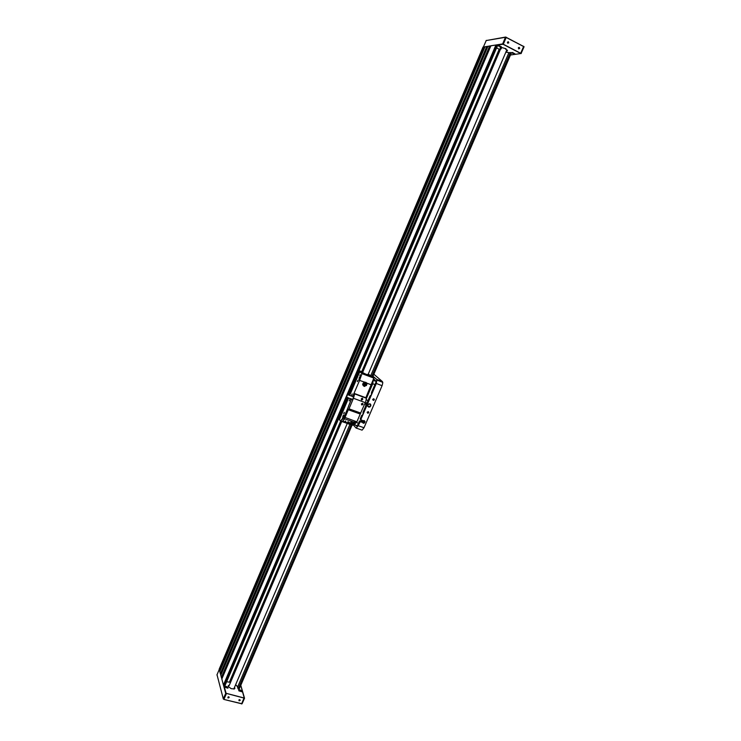 <?xml version="1.0" encoding="UTF-8"?>
<svg xmlns="http://www.w3.org/2000/svg" width="741" height="741" viewBox="0 0 741 741"><rect width="100%" height="100%" fill="white"/><g stroke="black" fill="none" stroke-linecap="round" stroke-linejoin="round"><path stroke-width="1.11" d="M505.825 52.213L511.364 52.907L372.621 377.058M483.03 47.137L484.503 47.267L220.105 670.299L219.41 670.04L483.771 46.933M346.918 397.25L224.171 685.592L223.449 685.082L221.8 678.941L490.931 45.785L495.886 44.988L497.489 45.747L348.687 395.073M496.507 47.739L500.184 49.888M226.524 681.757L230.507 682.368M235.629 684.712L237.287 686.435L238.13 688.973L351.104 424.862M352.031 425.195L239.056 689.297L238.13 688.973M347.649 397.519L225.014 685.592L224.477 685.666L347.233 397.371M483.067 47.053L219.253 669.012M239.806 699.56L238.889 699.986L239.084 700.736L240.177 700.412L239.806 699.56M228.765 696.735L227.839 697.161L228.033 697.911L229.136 697.587L228.765 696.735M241.899 703.894L223.856 699.43L242.048 703.718M223.838 685.462L226.107 693.289L244.289 697.985L240.723 685.193M240.14 689.964L238.778 690.084L238.972 690.89L242.011 691.788L241.788 690.844L240.14 689.964M226.116 686.333L224.718 686.453L224.912 687.259L227.969 688.157L227.756 687.213L226.116 686.333M229.321 685.147L228.404 685.545L228.441 686.638L231.238 688.639L234.295 688.945L234.851 688.315L234.499 687.361M217.03 674.764L223.282 698.976L223.949 699.365L226.385 693.659L225.653 693.141L223.532 685.221M240.742 685.147L244.521 698.179L226.422 693.419M510.354 55.038L520.858 53.509L503.009 44.238L496.433 45.118M512.698 53.343L515.217 53.973L512.605 52.509L511.67 52.546L512.698 53.343M498.869 46.192L501.379 46.813L498.424 45.257L497.822 45.377L498.869 46.192M507.02 50.907L507.511 50.508L505.455 48.962L505.983 48.767L501.259 47.433L500.147 47.526L500.342 48.063M518.654 48.897L519.682 48.313L519.126 47.359L518.32 47.822L518.654 48.897M507.78 43.237L508.761 42.821L508.243 41.691L507.39 42.293L507.78 43.237M521.155 53.445L524.026 46.776L505.76 37.217L486.05 40.533L505.658 37.05L523.896 46.618M483.308 47.007L502.657 43.886L521.164 53.537M501.703 47.526L501.111 48.925L499.897 49.11L500.629 47.378M234.295 687.843L234.508 688.278M376.734 379.429L382.486 381.606L382.773 383.153L382.078 385.681L376.308 383.495L376.882 379.614L372.955 376.141M352.864 424.528L356.18 428.066L358.218 425.705L363.988 427.789L362.08 430.141L356.347 428.066M361.219 421.536L363.655 422.87L364.535 421.397L362.942 420.749L364.257 420.629L365.017 421.629L364.572 422.889L363.303 423.306L362.608 422.416M367.703 404.827L367.693 406.179L368.666 407.05L369.87 406.957L370.889 405.809L370.685 404.354L369.787 403.743L367.703 404.827M367.286 412.126L367.758 413.228L368.879 412.617L368.333 411.588L367.286 412.126M372.806 399.251L373.297 400.362L374.4 399.742L373.844 398.714L372.806 399.251M355.606 425.204L356.986 426.27L359.644 420.962L360.311 421.648L358.218 425.705M376.308 383.495L360.811 419.647L362.942 420.749M360.811 419.841L360.191 418.943L361.645 415.553L362.97 414.46L363.136 412.079L370.046 395.944L371.38 394.842L371.547 392.461L376.039 381.967L376.104 381.087L373.621 378.92M363.942 420.823L363.775 421.87L362.553 422.092M374.64 379.809L373.946 379.966M369.324 406.902L367.731 405.707L368.24 404.308L369.277 403.854L370.759 405.105L369.324 406.902M369.037 406.911L367.925 406.559M370.389 404.04L370.759 405.142M365.776 405.92L365.795 403.632L367.48 401.946L365.795 403.632L365.776 405.92M366.1 405.17L367.156 402.696L366.1 405.17M353.577 423.871L354.578 424.612L356.152 422.361L358.385 423.167M374.909 384.607L372.677 383.764L373.288 379.957M374.761 380.281L373.353 379.744M373.89 379.994L373.399 380.429M365.702 382.754L364.85 382.106M362.664 384.486L363.21 385.181M365.341 384.357L364.535 383.301L363.979 384.598L365.341 384.357L363.961 384.431L364.785 384.32L364.933 383.458M364.322 382.199L362.673 384.199L364.035 386.311L366.415 385.552L366.925 384.329L366.499 382.838L359.533 380.392L361.988 373.631L359.802 371.686L349.687 395.435M351.253 399.538L348.64 405.864M361.812 404.03L362.562 404.262L361.84 403.975M361.895 404.429L362.599 404.225L362.071 403.752L361.904 404.438L362.562 404.253L361.969 404.401M361.978 404.66L362.655 404.438L362.432 403.604L361.756 403.826L361.978 404.66M362.803 403.484L362.692 404.716L361.552 404.734M362.062 398.751L361.589 399.186M366.276 374.844L360.589 371.834L362.858 371.973M368.249 374.27L370.352 375.798L366.276 374.816M365.906 397.769L373.862 378.132L371.602 376.169L368.907 375.761M361.617 399.343L362.21 398.732M361.525 398.945L362.275 399.177L361.552 398.89M368.258 374.242L370.444 375.919L366.156 374.798L360.33 371.704L362.868 371.945M362.247 372.427L366.313 374.437L368.129 374.557M361.756 399.436L362.127 398.677L361.756 399.436M342.851 421.027L344.88 422.018M344.963 422.046L347.835 422.889L347.742 422.268M344.797 422.203L342.666 421.212M349.057 422.314L347.983 421.722L349.039 422.351M350.113 423.519L348.594 423.593L349.159 422.435L350.113 423.519L348.64 423.5M348.557 423.481L347.603 423.435M347.918 421.87L348.974 422.509M349.104 422.602L349.937 423.389L349.557 423.713M361.691 399.575L362.368 399.353L362.145 398.519L361.469 398.741L361.691 399.575M345.25 422.574L344.621 422.25M345.501 422.666L344.871 422.24L345.788 421.203L344.787 422.222L345.408 420.971M369.129 375.817L371.204 375.956L368.296 374.159M362.905 371.852L359.737 371L360.006 371.713L368.101 375.65L359.802 371.686M345.389 422.565L348.372 423.843M347.538 423.333L345.843 422.787M342.537 421.323L344.602 422.287L342.611 421.268M348.529 423.546L347.529 423.389M341.027 421.527L342.509 421.342L344.435 418.721L348.316 409.736L347.566 408.93L343.713 417.896L341.36 419.878L341.027 421.527M362.497 398.371L362.506 399.529L361.358 399.723M359.839 371.695L359.468 371.046M343.648 421.99L342.425 421.416M344.398 422.268L342.481 421.37M347.686 423.426L350.132 423.481M348.483 423.741L350.91 423.75L348.02 421.638M349.187 422.389L350.706 424.037M350.354 424.102L349.669 424.056M339.795 418.656L339.035 418.822L339.434 419.499M353.818 423.787L352.466 425.028L353.818 423.787M346.075 397.204L347.186 395.907L347.233 394.24L346.075 397.204M361.738 400.01L362.812 399.306L362.136 398.176L361.191 398.954L362.016 400.057M357.57 381.504L358.005 380.429M344.685 418.822L344.13 419.258M349.771 399.732L349.372 400.825M344.306 412.552L343.907 413.645M344.426 419.119L343.657 420.017M349.113 423.963L350.882 423.926M355.884 421.407L352.355 425.13L347.714 423.463M351.234 421.388L350.697 422.676L351.234 421.388M353.438 421.99L352.79 422.398L352.614 421.694M346.501 397.102L352.383 399.538M348.326 409.736L347.529 408.893L351.215 399.705L351.577 399.149L352.345 399.556L353.105 398.454L353.494 396.657L352.948 395.926L354.05 393.351L365.878 397.741L366.434 398.278L365.711 401.696L360.191 414.071L348.326 409.736L348.974 408.8L360.848 413.145M361.858 404.938L362.942 404.512L362.636 403.363L361.432 403.817L361.858 404.938M354.05 393.351L354.541 394.425L353.457 398.288L365.332 402.678M348.752 406.04L343.518 418.072L340.841 420.795M357.394 381.578L357.949 380.272L357.394 381.578M360.33 376.623L360.228 378.308L359.061 379.901L359.209 377.762L360.33 376.623M352.114 393.971L351.567 395.259L352.114 393.971M342.814 416.229L343.676 415.053L344.019 415.951L342.499 418.674L342.963 416.285M351.345 398.89L350.725 399.232L350.576 398.602M351.567 396.139L352.068 395.981M349.168 400.881L349.724 399.584L349.168 400.881M343.704 413.7L344.259 412.404L343.704 413.7M360.358 374.631L359.848 375.946L360.358 374.631M353.837 423.602L352.475 425.362L348.381 423.889M355.828 421.536L354.661 423.38L353.716 423.565M353.772 422.453L353.235 423.593L350.65 422.546M355.624 421.314L354.874 421.231L354.309 422.305L354.856 421.036M354.735 421.546L355.421 421.796L354.55 422.963L352.623 422.037M363.044 385.598L365.35 385.505M366.054 384.764L365.989 382.393M349.159 422.426L348.826 423.12M367.842 400.881L366.851 399.927M234.388 687.629L234.73 688.63M228.247 685.86L229.21 685.416M229.191 685.462L228.311 685.675M234.656 688.083L234.369 687.676M364.007 385.505L365.822 384.903L366.073 383.606L365.22 382.662L363.924 382.791L363.136 383.894L364.007 385.505M363.868 385.644L362.96 384.746L363.016 383.412L363.988 382.458L365.387 382.486L366.249 383.643L366.054 384.774L363.868 385.644M350.817 423.796L351.327 422.787M359.116 379.448L360.154 377.021L359.19 378.206L359.478 379.661M343.704 416.562L343.565 415.608L343.064 416.09L342.777 418.109L343.704 416.562M343.176 418.156L342.657 418.063M343.546 415.608L344.009 415.988M234.684 688.148L234.36 687.685M364.479 382.152L365.85 382.912L366.202 384.283L364.452 385.755M362.868 404.512L362.933 403.678M362.581 399.418L362.645 398.584M359.681 377.252L360.459 377.123M343.231 415.849L344 415.821M220.392 673.699L219.818 671.531L484.966 46.748L487.448 46.794L221.096 673.958L220.392 673.699L486.717 46.461M221.392 677.413L220.799 675.218L487.93 46.266L490.44 46.322L222.096 677.672L221.392 677.413L489.699 45.988M219.179 669.169L219.41 670.04M483.984 47.007L219.586 670.16M486.93 46.535L220.568 673.828M489.921 46.053L221.568 677.533M221.828 678.886L221.439 677.45M220.827 675.153L220.447 673.736M219.836 671.476L219.466 670.077M219.744 670.207L219.984 671.124M220.725 673.865L220.975 674.801M221.726 677.58L221.976 678.524M490.838 46.007L490.07 46.127M487.837 46.488L487.087 46.609M484.873 46.961L484.142 47.081M506.64 51.787L507.307 50.231M382.486 381.606L373.807 374.159M363.988 427.789L382.078 385.681M359.681 420.981L361.293 421.49M360.311 421.648L362.256 422.351M361.089 420.091L363.044 422.157M361.089 420.073L360.571 421.296M372.677 383.764L366.425 398.362M356.467 421.62L356.152 422.361M365.063 384.107L364.998 383.477M351.336 399.621L351.605 398.982M352.651 396.537L359.533 380.392M353.207 396.185L353.003 396.667M345.741 422.907L347.307 423.472M345.019 417.47L356.893 421.768L360.191 414.071M344.797 422.592L345.501 422.759M342.296 421.509L345.538 422.676M348.974 408.8L353.457 398.288M354.587 393.869L366.434 398.278M342.11 421.62L344.732 422.574M340.619 421.092L339.369 419.665L348.64 397.889M373.862 378.132L361.988 373.631M351.892 399.269L352.234 399.621M344.426 418.73L354.309 422.305M359.848 378.429L359.255 378.79L359.811 377.493L359.848 378.429M359.894 378.225L359.431 378.04M343.342 416.109L343 417.618L343.342 416.109M343.435 416.803L342.972 416.646M223.449 685.082L346.019 397.111M347.233 394.249L495.886 44.988M348.279 394.916L497.091 45.423M496.776 45.266L347.964 394.805M499.119 49.332L361.812 371.482M340.656 421.101L229.423 682.081M508.845 52.667L370.778 375.576M350.4 423.25L350.048 424.056M349.891 424.426L237.583 687.092M351.169 424.704L351.901 423M371.843 376.382L510.401 52.454M352.827 423.333L352.095 425.038M244.493 698.189L242.15 703.672M241.529 703.922L244.095 697.957M223.217 698.846L225.875 693.03M219.271 669.493L216.965 674.921M486.309 40.431L483.373 46.998M502.555 44.136L505.566 37.05M506.251 37.263L503.232 44.34M520.636 53.38L523.655 46.35M374.603 379.883L373.455 379.448M360.191 418.943L360.83 419.61M359.867 421.851L359.237 421.184M373.344 379.79L375.585 380.633M357.255 425.797L354.281 424.723M371.426 384.875L366.665 383.078M497.406 45.627L348.613 395.046M347.566 397.491L224.847 685.703M511.299 52.815L372.584 377.021M352.772 423.315L352.04 425.019M351.975 425.177L238.935 689.371M227.913 697.049L228.163 697.976M238.954 699.884L239.213 700.791M224.764 687.083L225.116 686.259M238.824 690.705L239.167 689.89M241.974 703.894L244.41 698.217M523.961 46.711L521.099 53.389M233.767 689.074L347.242 423.444M347.297 423.315L347.492 422.852M367.953 374.965L506.844 49.823M229.117 685.629L341.62 421.777M362.562 372.658L500.564 49.008M362.692 422.12L363.423 422.889M377.021 380.161L382.782 382.347M367.212 412.487L367.99 413.265M372.742 399.658L373.52 400.399M360.209 421.629L359.58 420.962M376.159 381.476L373.39 380.429M347.427 394.601L353.503 396.852M342.888 418.517L342.305 418.313M351.28 421.518L352.614 422M364.118 385.894L364.665 386.404"/></g></svg>
